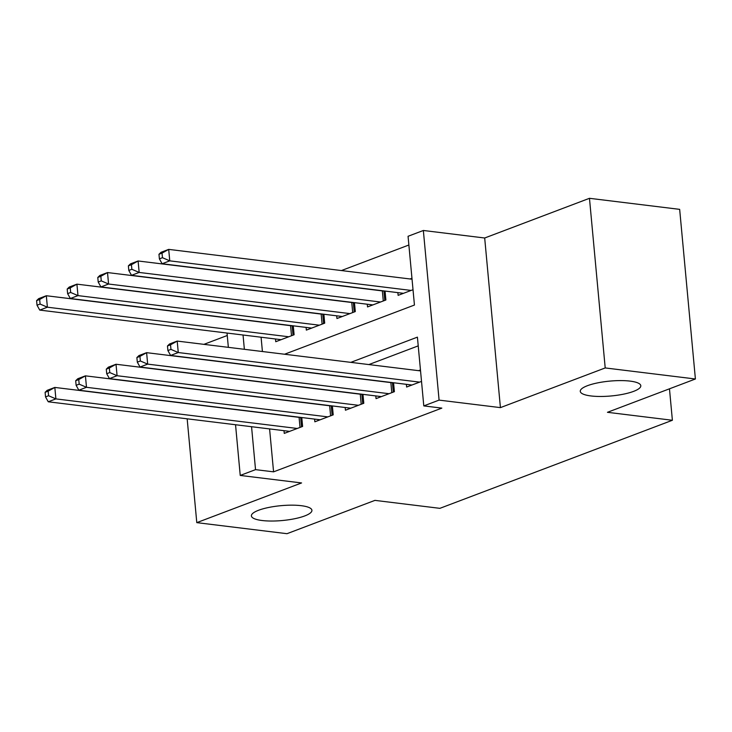 <?xml version="1.0" encoding="UTF-8"?>
<svg xmlns="http://www.w3.org/2000/svg" width="732" height="732" viewBox="0 0 732 732"><rect width="100%" height="100%" fill="white"/><g stroke="black" fill="none" stroke-linecap="round" stroke-linejoin="round"><path stroke-width="1.1" d="M590.953 395.948A30.396 7.457 -5.3 0 1 580.266 391.336A30.396 7.457 -5.3 0 1 597.495 382.909A30.396 7.457 -5.3 0 1 630.115 381.116A30.396 7.457 -5.3 0 1 640.802 385.727A30.396 7.457 -5.3 0 1 623.563 394.155A30.396 7.457 -5.3 0 1 590.953 395.948M262.083 520.516A30.396 7.457 -5.3 0 1 251.396 515.904A30.396 7.457 -5.3 0 1 268.626 507.477A30.396 7.457 -5.3 0 1 301.236 505.684A30.396 7.457 -5.3 0 1 311.923 510.286A30.396 7.457 -5.3 0 1 294.694 518.723A30.396 7.457 -5.3 0 1 262.083 520.516M284.565 354.233L414.44 305.043L408.063 236.28L423.352 230.479L439.09 400.111L423.791 405.903L417.414 337.141L350.829 362.358M484.685 238.001L500.423 407.623L605.208 367.94L695.4 378.993L679.662 209.361L589.47 198.308L484.685 238.001L423.352 230.479M227.259 335.503L203.908 344.351M408.868 245.01L341.432 270.556M605.208 367.94L589.47 198.308M187.163 418.814L196.789 522.639L301.575 482.946L240.233 475.434L235.539 424.743M695.4 378.993L607.45 412.308L672.388 420.269L439.886 508.337L374.94 500.377L286.99 533.692L196.789 522.639M406.379 384.327L406.626 387.045L421.522 381.399M375.781 395.921L376.038 398.629L394.392 391.684L393.56 382.763M345.193 407.504L345.44 410.222L363.795 403.268L362.971 394.347M314.595 419.097L314.852 421.806L333.206 414.852L332.374 405.94M261.086 337.223L262.413 351.525M275.497 338.989L275.754 341.707L294.108 334.753L293.276 325.832M306.095 327.405L306.342 330.114L324.697 323.16L323.873 314.248M336.683 315.812L336.94 318.53L355.295 311.576L354.462 302.655M367.281 304.228L367.528 306.937L385.883 299.992L385.059 291.071M397.869 292.635L398.126 295.353L413.013 289.716M411.951 278.252L410.057 278.965M269.586 428.915L273.576 471.847L441.835 408.117L423.791 405.903M418.228 345.87L368.864 364.573M284.007 430.681L284.254 433.399L302.609 426.445L301.785 417.524M420.461 369.944L418.567 370.657M672.388 420.269L669.469 388.811M500.423 407.623L439.09 400.111M273.576 471.847L255.532 469.642L240.233 475.434M243.042 335.009L244.369 349.31M228.357 347.352L227.03 333.051M251.552 426.701L255.532 469.642M45.109 392.325L45.53 396.909L48.587 395.747L48.166 391.163L45.109 392.325L47.187 390.33L54.827 387.429L55.897 398.894L297.256 428.467M48.587 395.747L55.897 398.894L48.248 401.786L289.607 431.368M48.166 391.163L54.827 387.429L299.086 417.359A4.749 1.162 174.7 0 0 300.651 417.441L301.127 417.441M45.53 396.909L48.248 401.786M36.6 300.632L37.021 305.217L40.086 304.055L39.656 299.47L36.6 300.632L38.677 298.638L46.326 295.737L47.388 307.202L39.738 310.094L281.106 339.675M292.617 325.749L292.141 325.749A4.749 1.162 -5.3 0 1 290.577 325.676L46.326 295.737L39.656 299.47M288.756 336.775L47.388 307.202L40.086 304.055M39.738 310.094L37.021 305.217M75.698 380.732L76.128 385.316L79.184 384.163L78.754 379.579L75.698 380.732L77.775 378.737L85.424 375.845L86.486 387.301L327.854 416.883M79.184 384.163L86.486 387.301L78.836 390.202L320.204 419.784M78.754 379.579L85.424 375.845L329.675 405.775A4.749 1.162 174.7 0 0 331.239 405.857L331.715 405.857M76.128 385.316L78.836 390.202M106.296 369.148L106.716 373.732L109.773 372.57L109.352 367.986L106.296 369.148L108.373 367.153L116.013 364.252L117.083 375.717L358.442 405.299M109.773 372.57L117.083 375.717L109.434 378.609L350.793 408.191M109.352 367.986L116.013 364.252L360.263 394.191A4.749 1.162 174.7 0 0 361.837 394.274L362.313 394.264M106.716 373.732L109.434 378.609M136.884 357.555L137.314 362.139L140.37 360.986L139.94 356.402L136.884 357.555L138.961 355.56L146.61 352.668L147.672 364.124L389.04 393.706M140.37 360.986L147.672 364.124L140.022 367.025L381.39 396.607M139.94 356.402L146.61 352.668L390.861 382.598A4.749 1.162 174.7 0 0 392.425 382.68L392.901 382.68M137.314 362.139L140.022 367.025M167.472 345.971L167.903 350.555L170.959 349.393L170.538 344.809L167.472 345.971L169.55 343.976L177.199 341.075L178.269 352.54L419.628 382.122M170.959 349.393L178.269 352.54L170.62 355.441L411.979 385.014M170.538 344.809L177.199 341.075L420.543 370.904M167.903 350.555L170.62 355.441M67.188 289.039L67.619 293.623L70.675 292.471L70.254 287.886L67.188 289.039L69.266 287.045L76.915 284.153L77.985 295.609L70.336 298.51L311.695 328.092M323.215 314.165L322.739 314.165A4.749 1.162 -5.3 0 1 321.165 314.083L76.915 284.153L70.254 287.886M319.344 325.191L77.985 295.609L70.675 292.471M70.336 298.51L67.619 293.623M97.786 277.455L98.207 282.04L101.272 280.878L100.842 276.293L97.786 277.455L99.863 275.461L107.513 272.56L108.574 284.025L100.924 286.926L342.292 316.498M353.803 302.572L353.327 302.581A4.749 1.162 -5.3 0 1 351.763 302.499L107.513 272.56L100.842 276.293M349.942 313.607L108.574 284.025L101.272 280.878M100.924 286.926L98.207 282.04M128.375 265.872L128.805 270.456L131.861 269.294L131.44 264.71L128.375 265.872L130.452 263.877L138.101 260.976L139.162 272.441L131.522 275.333L372.881 304.915M384.401 290.988L383.925 290.988A4.749 1.162 -5.3 0 1 382.351 290.906L138.101 260.976L131.44 264.71M380.53 302.014L139.162 272.441L131.861 269.294M131.522 275.333L128.805 270.456M158.972 254.278L159.393 258.863L162.458 257.701L162.028 253.116L158.972 254.278L161.049 252.284L168.699 249.383L169.76 260.848L162.111 263.749L403.478 293.322M412.043 279.212L168.699 249.383L162.028 253.116M411.128 290.43L169.76 260.848L162.458 257.701M162.111 263.749L159.393 258.863M300.019 427.424L299.086 417.359M301.52 426.857L300.651 417.441M292.141 325.749L293.02 335.165M290.577 325.676L291.51 335.732M330.608 415.84L329.675 405.775M332.118 415.264L331.239 405.857M361.196 404.247L360.263 394.191M362.706 403.68L361.837 394.274M391.794 392.663L390.861 382.598M393.304 392.096L392.425 382.68M322.739 314.165L323.608 323.581M321.165 314.083L322.098 324.148M353.327 302.581L354.206 311.988M351.763 302.499L352.696 312.564M383.925 290.988L384.794 300.404M382.351 290.906L383.284 300.971"/></g></svg>
